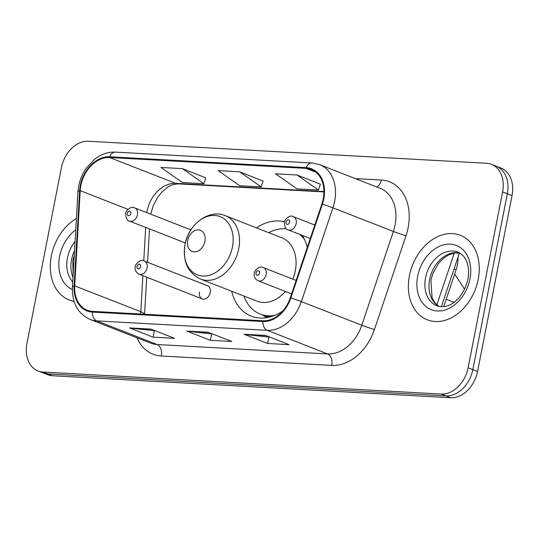 <?xml version="1.0" encoding="UTF-8"?>
<svg xmlns="http://www.w3.org/2000/svg" width="539" height="539" viewBox="0 0 539 539"><rect width="100%" height="100%" fill="white"/><g stroke="black" fill="none" stroke-linecap="round" stroke-linejoin="round"><path stroke-width="0.81" d="M231.703 291.262A50.1 37.171 -68.6 0 0 251.262 316.164A50.1 37.171 -68.6 0 0 283.009 310.794M199.497 292.017A7.088 5.262 -68.6 0 0 202.287 298.916A7.088 5.262 -68.6 0 0 210.237 292.61A7.088 5.262 -68.6 0 0 207.448 285.71L144.29 261.017A7.088 5.262 111.4 0 1 147.08 267.917A7.088 5.262 111.4 0 1 139.129 274.223L202.287 298.916M307.237 247.475A50.1 37.171 -68.6 0 0 302.339 235.408M284.464 221.785A50.1 37.171 -68.6 0 0 256.483 227.869M458.015 257.224A28.358 21.041 111.4 0 1 456.109 269.796L443.718 306.603M38.107 370.98L47.553 374.672A28.358 21.041 -68.6 0 0 52.485 375.73L450.678 397.748A28.358 21.041 -68.6 0 0 477.554 371.465L512.05 195.623A28.358 21.041 -68.6 0 0 500.893 168.02L496.17 166.174A28.358 21.041 -68.6 0 1 507.327 193.777A28.358 21.041 -68.6 0 0 496.17 166.174L491.447 164.328A28.358 21.041 -68.6 0 0 486.515 163.27L88.322 141.252A28.358 21.041 -68.6 0 0 61.446 167.535L26.95 343.377A28.358 21.041 -68.6 0 0 38.107 370.98A28.358 21.041 -68.6 0 0 43.046 372.038L441.232 394.056A28.358 21.041 -68.6 0 0 468.108 367.773L502.604 191.931A28.358 21.041 -68.6 0 0 491.447 164.328M42.83 372.826A28.358 21.041 -68.6 0 0 47.769 373.884L445.955 395.902A28.358 21.041 -68.6 0 0 472.831 369.619L507.327 193.777L472.831 369.619A28.358 21.041 -68.6 0 1 445.955 395.902L47.769 373.884A28.358 21.041 -68.6 0 1 42.83 372.826M51.36 255.857A45.37 33.667 -68.6 0 0 69.214 300.014A45.37 33.667 -68.6 0 0 74.059 301.368A45.37 33.667 -68.6 0 1 69.214 300.014A45.37 33.667 -68.6 0 1 51.36 255.857A45.37 33.667 -68.6 0 1 76.39 218.517A45.37 33.667 -68.6 0 0 51.36 255.857M409.445 275.651A45.37 33.667 -68.6 0 0 427.299 319.816A45.37 33.667 -68.6 0 0 478.194 279.451A45.37 33.667 -68.6 0 0 460.34 235.294A45.37 33.667 -68.6 0 0 409.445 275.651A45.37 33.667 -68.6 0 0 427.299 319.816A45.37 33.667 -68.6 0 0 478.194 279.451A45.37 33.667 -68.6 0 0 460.34 235.294A45.37 33.667 -68.6 0 0 409.445 275.651M80.863 185.544A30.251 22.443 111.4 0 1 109.532 157.509L306.044 168.37A30.251 22.443 111.4 0 1 311.313 169.509A30.251 22.443 111.4 0 1 321.871 204.018L290.292 297.811A30.251 22.443 111.4 0 1 262.971 320.779L92.519 311.353A30.251 22.443 111.4 0 1 87.257 310.221A30.251 22.443 111.4 0 1 74.705 285.886L80.217 190.651A30.251 22.443 111.4 0 1 80.863 185.544M80.291 185.517A31.006 23.009 -68.6 0 0 79.624 190.752L74.112 285.987A31.006 23.009 -68.6 0 0 92.378 312.088L262.83 321.513A31.006 23.009 -68.6 0 0 290.831 297.966L322.41 204.173A31.006 23.009 -68.6 0 0 306.192 167.636L109.673 156.775A31.006 23.009 -68.6 0 0 80.291 185.517M320.368 184.203L297.016 174.986L275.53 173.794L296.982 188.859L318.468 190.051L320.388 184.122M205.777 177.863L182.431 168.646L160.945 167.461L182.398 182.526L203.883 183.711L205.804 177.789M263.072 181.03L239.72 171.82L218.234 170.627L239.693 185.692L261.172 186.885L263.099 180.956M150.947 329.1L174.562 338.33L153.076 337.144L129.468 327.914L150.947 329.1M265.538 335.44L289.147 344.67L267.661 343.478L244.052 334.254L265.538 335.44M208.243 332.273L231.851 341.504L210.365 340.311L186.757 331.081L208.243 332.273M210.365 340.311L211.611 333.958M212.716 334.018L187.599 331.29A7.559 4.925 -86.8 0 1 186.757 331.081M267.661 343.478L268.907 337.124M270.012 337.192L244.895 334.463A7.559 4.925 -86.8 0 1 244.052 334.254M153.076 337.144L154.322 330.791M155.427 330.852L130.303 328.123A7.559 4.925 -86.8 0 1 129.468 327.914M239.72 171.82L261.172 186.885M182.431 168.646L203.883 183.711M297.016 174.986L318.468 190.051M204.901 241.364A11.346 8.415 -68.6 0 0 198.467 229.897A11.346 8.415 -68.6 0 0 187.713 240.414A11.346 8.415 -68.6 0 0 194.155 251.875A11.346 8.415 -68.6 0 0 204.901 241.364M292.839 279.141A34.031 25.252 -68.6 0 0 295.284 270.928A34.031 25.252 -68.6 0 0 281.89 237.807L225.309 215.688C209.206 208.687 188.414 224.177 185.025 244.531C182.559 261.267 187.727 272.781 200.528 279.074A34.031 25.252 -68.6 0 0 238.703 248.809A34.031 25.252 -68.6 0 0 225.309 215.688M304.508 239.491A44.899 33.317 -68.6 0 0 299.603 234.344M286.512 228.88A44.899 33.317 -68.6 0 0 268.732 232.659M302.541 235.738A44.899 33.317 -68.6 0 0 301.968 235.267M243.951 296.052A44.899 33.317 -68.6 0 0 260.236 314.089L262.594 315.012A44.899 33.317 -68.6 0 0 270.881 316.716M260.236 314.089A44.899 33.317 -68.6 0 0 274.877 315.295M200.528 279.074L257.11 301.193A34.031 25.252 -68.6 0 0 285.387 291.451M464.591 289.187L454.68 274.041M454.054 268.995L456.109 269.796M52.485 375.73L43.046 372.038M512.05 195.623L502.604 191.931M477.554 371.465L468.108 367.773M450.678 397.748L441.232 394.056M436.859 304.831L454.303 253M109.532 157.509L175.64 183.348A30.251 22.443 -68.6 0 0 146.972 211.389A30.251 22.443 -68.6 0 0 146.749 212.629M355.356 178.604L381.289 180.039A9.453 6.158 -86.8 0 1 376.572 186.898M381.289 180.039A47.264 35.069 111.4 0 1 408.117 227.808A47.264 35.069 111.4 0 1 406.008 235.732L374.437 329.524A47.264 35.069 111.4 0 1 331.748 365.415L161.296 355.989A47.264 35.069 111.4 0 1 136.919 337.751M322.41 204.173A9.453 0.411 18.6 0 1 332.927 207.811L393.369 231.447A37.811 28.055 -68.6 0 0 395.053 225.107A37.811 28.055 -68.6 0 0 380.17 188.306L319.728 164.678A37.811 28.055 111.4 0 1 332.927 207.811L301.355 301.611A37.811 28.055 111.4 0 1 267.203 330.319L96.75 320.894A9.453 6.158 -86.8 0 1 92.378 312.088M306.192 167.636A9.453 6.158 -86.8 0 1 311.879 162.98L115.359 152.113C109.545 151.836 103.906 153.319 98.448 156.573L94.709 159.153L86.186 168.262C82.474 173.652 79.974 179.568 78.687 186.022L77.919 192.086A9.453 2.547 3.3 0 1 79.624 190.752M262.83 321.513A9.453 6.158 93.2 0 0 267.203 330.319L327.645 353.948A37.811 28.055 -68.6 0 0 361.79 325.239L393.369 231.447A9.453 0.411 -161.4 0 0 406.008 235.732M290.831 297.966A9.453 0.411 18.6 0 1 301.355 301.611L361.79 325.239A9.453 0.411 -161.4 0 0 374.437 329.524M77.919 192.086L72.408 287.321A9.453 2.547 3.3 0 1 74.112 285.987M161.296 355.989A9.453 6.158 -86.8 0 0 157.193 344.522L96.75 320.894A37.811 28.055 111.4 0 1 90.168 319.479L150.61 343.107A37.811 28.055 -68.6 0 0 157.193 344.522L327.645 353.948A9.453 6.158 -86.8 0 1 331.748 365.415M115.359 152.113A9.453 6.158 93.2 0 0 109.673 156.775M306.044 168.37L315.948 172.244M323.926 191.547L175.64 183.348A17.012 11.083 -86.8 0 0 177.931 183.853L172.13 184.857L168.175 186.811L161.963 191.904L157.449 197.604L153.143 205.911L150.731 214.185M80.217 190.651L127.952 209.314M74.705 285.886L140.814 311.731A30.251 22.443 -68.6 0 0 140.753 314.021M145.692 227.438L143.758 260.836M142.896 275.698L140.814 311.731A17.012 4.588 -176.7 0 1 144.412 314.224M208.728 332.462L187.599 331.29M151.432 329.295L130.303 328.123M266.023 335.629L244.895 334.463M74.53 250.568A28.81 21.378 -68.6 0 0 71.579 259.549A28.81 21.378 -68.6 0 0 72.981 277.342M75.056 241.479A28.81 21.378 -68.6 0 0 67.449 257.932A28.81 21.378 -68.6 0 0 72.725 281.816M75.73 229.843A34.483 25.589 -68.6 0 0 59.613 256.308A34.483 25.589 -68.6 0 0 72.334 289.517M232.43 247.057A31.262 23.197 -68.6 0 0 214.69 215.459A31.262 23.197 -68.6 0 0 185.066 244.436A31.262 23.197 -68.6 0 0 202.805 276.035A31.262 23.197 -68.6 0 0 232.43 247.057M262.54 314.992A45.323 33.627 -68.6 0 0 267.809 317.471M459.767 253.034A28.81 21.378 -68.6 0 0 429.664 279.343A28.81 21.378 -68.6 0 0 438.908 306.388M425.534 277.733A28.81 21.378 -68.6 0 0 436.873 305.775C450.671 310.349 463.877 296.585 467.919 279.29C469.119 272.64 468.755 266.832 466.821 261.887C465.231 257.386 462.24 254.125 457.854 252.104A28.81 21.378 -68.6 0 0 425.534 277.733M469.947 279A34.483 25.589 -68.6 0 0 450.375 244.147A34.483 25.589 -68.6 0 0 417.691 276.109A34.483 25.589 -68.6 0 0 437.264 310.963A34.483 25.589 -68.6 0 0 469.947 279M137.452 214.798A7.088 5.262 111.4 0 1 129.495 221.105C127.197 220.862 125.917 218.322 125.648 213.498C124.725 212.292 131.017 205.049 134.662 207.899A7.088 5.262 111.4 0 1 137.452 214.798M127.339 213.249A2.365 1.752 -68.6 0 0 128.68 215.64A2.365 1.752 -68.6 0 0 130.916 213.451A2.365 1.752 -68.6 0 0 129.576 211.059A2.365 1.752 -68.6 0 0 127.339 213.249M296.154 223.577A7.088 5.262 111.4 0 1 288.197 229.883C285.899 229.634 284.619 227.094 284.349 222.27C283.426 221.064 289.719 213.821 293.364 216.678A7.088 5.262 111.4 0 1 296.154 223.577M286.041 222.028A2.365 1.752 -68.6 0 0 287.381 224.413A2.365 1.752 -68.6 0 0 289.618 222.223A2.365 1.752 -68.6 0 0 288.277 219.838A2.365 1.752 -68.6 0 0 286.041 222.028M140.551 266.562A2.365 1.752 -68.6 0 0 139.21 264.177A2.365 1.752 -68.6 0 0 136.967 266.367A2.365 1.752 -68.6 0 0 138.307 268.759A2.365 1.752 -68.6 0 0 140.551 266.562M296.147 280.428L263.315 267.6A7.088 5.262 111.4 0 1 266.111 274.499A7.088 5.262 111.4 0 1 258.154 280.806L291.612 293.883M259.576 273.145A2.365 1.752 -68.6 0 0 258.235 270.76A2.365 1.752 -68.6 0 0 255.998 272.95A2.365 1.752 -68.6 0 0 257.339 275.335A2.365 1.752 -68.6 0 0 259.576 273.145M459.437 253.007L441.36 306.698M72.408 287.321C72.031 303.1 77.953 313.819 90.168 319.479M319.728 164.678L311.879 162.98M149.512 228.934L147.585 262.304M146.723 277.194L144.58 314.23M323.926 191.924L177.931 183.853M74.267 255.122L72.853 260.404L73.109 275.213M262.48 314.965L266.556 317.693M459.848 253.081L455.044 252.899L448.758 254.819L443.186 258.531L438.652 263.275L432.898 273.421L430.93 280.199L432.083 297.75L435.303 303.235L439.002 306.408M185.369 242.948L129.495 221.105M190.907 229.89L134.662 207.899M453.979 302.305L446.191 299.26M310.255 238.507L288.197 229.883M314.789 225.053L293.364 216.678M144.29 261.017C140.645 258.161 134.352 265.41 135.282 266.61C134.662 269.965 135.943 272.505 139.129 274.223M263.315 267.6C259.677 264.743 253.377 271.986 254.307 273.192C253.687 276.547 254.974 279.081 258.154 280.806"/></g></svg>
